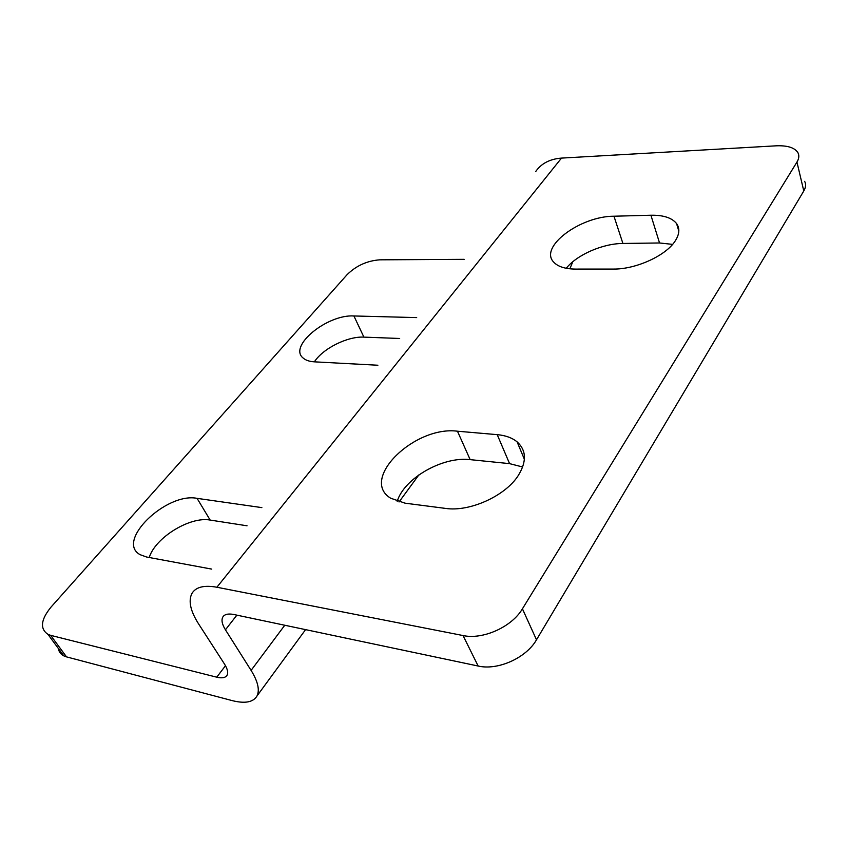 <?xml version="1.0" encoding="UTF-8"?>
<svg xmlns="http://www.w3.org/2000/svg" width="848" height="848" viewBox="0 0 848 848"><rect width="100%" height="100%" fill="white"/><g stroke="black" fill="none" stroke-linecap="round" stroke-linejoin="round"><path stroke-width="1.27" d="M518.202 475.622C505.26 496.016 469.612 512.097 445.56 508.408L405.079 503.182L390.642 498.2C359.298 479.099 414.778 425.526 457.464 431.208L497.214 434.653C505.493 435.395 512.128 437.801 517.1 441.861C526.47 450.352 526.841 461.609 518.202 475.622M613.199 269.07C635.608 269.441 665.892 255.736 675.156 241.012C679.524 234.249 679.99 228.43 676.556 223.554C671.913 217.798 663.369 215.021 650.914 215.233L613.963 216.219C580 216.155 538.512 247.298 553.839 262.255C558.048 266.707 565.256 268.986 575.474 269.092L613.199 269.07M672.591 244.372L659.543 242.973L622.909 243.461C602.663 243.524 576.788 254.877 566.252 268.286M536.498 639.795C526.29 657.9 497.818 670.694 478.155 666.03L463.04 635.544C482.883 639.954 511.874 626.916 522.421 608.822L536.498 639.795L803.787 190.97L796.95 162.074C799.07 158.544 799.388 155.385 797.883 152.608C794.608 147.605 787.336 145.347 776.068 145.824L561.503 158.099C549.875 158.979 541.247 163.494 535.629 171.635M522.421 608.822L796.95 162.074M572.803 261.746L569.93 268.615M464.163 259.34L379.777 259.827C367.11 260.76 356.224 265.7 347.108 274.657L51.092 607.009C40.789 619.644 39.739 628.76 47.954 634.357L50.668 635.343L66.515 656.882L63.801 655.864C60.706 654.264 58.872 651.773 58.289 648.391M314.385 361.842C322.94 348.475 347.574 336.2 363.898 337.122L399.673 338.479M377.879 365.234L314.46 361.842C309.499 361.555 305.757 360.305 303.202 358.089C287.907 346.281 327.307 314.163 353.913 315.965L416.686 317.597M463.04 635.544L216.887 587.24C204.114 584.94 195.793 587.017 191.924 593.462C188.192 600.872 190.408 611.005 198.559 623.852L224.413 663.92C227.487 668.807 228.377 672.559 227.084 675.188C225.526 677.796 222.081 678.464 216.749 677.181L50.668 635.343M261.862 507.613L197.065 498.348C166.293 492.105 115.19 541.3 140.164 554.698L146.609 557.019L211.756 569.114M478.155 666.03L233.836 614.503C228.154 613.39 224.455 614.27 222.748 617.153C221.222 620.227 222.123 624.446 225.441 629.81L251.093 670.386C257.919 681.485 259.88 690.018 256.997 695.975C253.245 702.303 244.934 703.84 232.066 700.575L66.515 656.882M247.054 525.792L210.156 520.068C190.175 516.209 155.417 537.399 149.216 557.507M804.646 181.334C806.151 184.186 805.865 187.397 803.787 190.97M397.203 501.391C404.093 478.251 442.847 456.224 470.152 459.637L509.574 463.633L522.675 466.994M622.909 243.461L613.963 216.219M659.543 242.973L650.914 215.233M363.898 337.122L353.913 315.965M216.749 677.181L225.494 665.712M561.503 158.099L216.887 587.24M225.441 629.81L236.868 615.139M284.769 625.241L251.093 670.386M509.574 463.633L497.214 434.653M470.152 459.637L457.464 431.208M210.156 520.068L197.065 498.348M676.556 223.554L678.824 231.122M222.748 617.153L223.787 615.828M418.859 474.912L399.058 501.963M305.577 629.629L256.997 695.975M517.1 441.861L524.403 459.351M47.954 634.357L63.801 655.864"/></g></svg>
